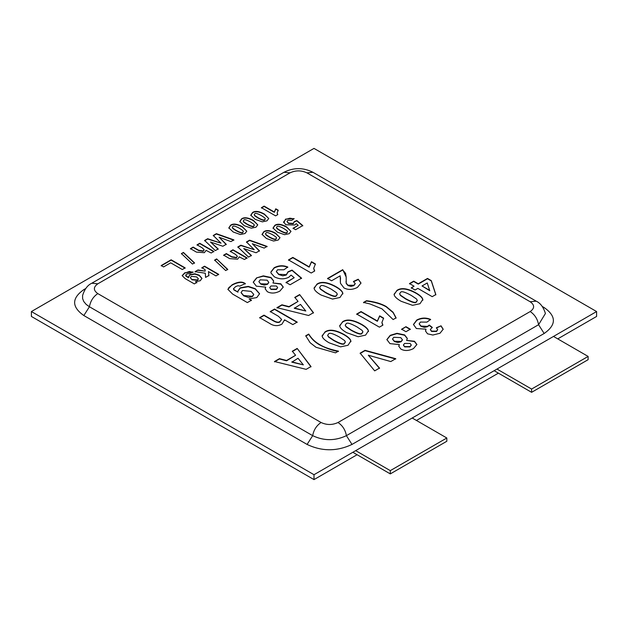 <?xml version="1.0" encoding="UTF-8"?>
<svg xmlns="http://www.w3.org/2000/svg" width="628" height="628" viewBox="0 0 628 628"><rect width="100%" height="100%" fill="white"/><g stroke="black" fill="none" stroke-linecap="round" stroke-linejoin="round"><path stroke-width="0.94" d="M596.6 311.551L314 148.396L31.4 311.551L314 474.713L596.6 311.551L596.6 316.449L557.743 338.885M498.397 373.142L416.442 420.462M357.096 454.727L314 479.604L31.4 316.449L31.4 311.551M314 479.604L314 474.713M256.585 277.882L263.336 275.857L271.006 277.474L273.69 280.983L272.968 282.969L280.849 283.809L283.267 287.067L279.884 291.094C275.213 293.496 271.013 293.684 267.269 291.651L265.157 288.786L265.715 287.153L256.326 286.172L253.233 282.137L256.585 277.882L263.336 276.179L271.006 277.804L273.682 281.148M299.642 294.563L313.458 312.689L308.599 315.499L276.964 307.657L281.925 304.792L289.029 306.621L298.057 301.409L294.799 297.358L299.642 294.563L313.458 313.019M335.847 286.596C340.093 289.053 342.417 291.243 342.81 293.182L339.999 297.468L332.518 299.077L321.112 295.042C316.834 292.577 314.502 290.371 314.118 288.433L316.92 284.146C321.096 281.179 327.4 281.996 335.847 286.596L335.847 286.918C340.093 289.375 342.417 291.573 342.81 293.504L342.864 293.943M280.119 321.355L281.619 319.416L278.432 316.284L270.228 311.543L274.569 309.039L297.177 322.093L292.836 324.598L284.547 319.817L281.98 324.103C277.764 326.411 273.533 326.113 269.279 323.192L259.662 317.642L264.003 315.138L272.654 320.131C276.328 322.352 278.816 322.761 280.119 321.355L281.611 319.581M358.211 279.217L361.006 283.04L357.418 287.412C352.496 289.901 348.006 290.073 343.963 287.914L340.447 283.259L340.188 275.81L331.584 280.779L327.557 278.447L342.739 269.679L346.185 277.05L346.232 283.181L347.99 285.23L353.917 285.269L355.244 283.581L353.454 281.462L358.211 279.217L360.998 283.197M286.03 282.427L294.218 277.702L291.062 275.088L288.825 277.215C284.303 279.491 279.484 279.374 274.365 276.846L271.006 273.039L270.872 272.05L274.146 267.764C278.636 265.377 283.181 265.134 287.789 267.026L283.911 269.781L277.552 269.797L276.336 271.508L278.761 274.232L286.305 274.687L287.993 271.806L292.028 270.071L301.558 278.141L290.081 284.767L286.03 282.427M288.009 272.269L287.993 271.806M314.707 270.99L311.19 273.015L288.495 259.914L292.836 257.409L309.157 266.829L311.48 261.703L315.413 263.972L313.71 268.313L314.707 270.99M233.561 288.37L233.789 289.492L237.957 292.161L237.824 291.172L240.21 287.789L248.241 286.376L255.258 288.676L259.576 293.739L256.789 297.562L249.12 298.928L251.412 300.247L247.361 302.586L232.666 294.1L227.901 289.327L232.117 284.79C237.674 281.839 241.913 281.328 244.834 283.275L245.352 283.597L239.802 286.101L238.028 285.732L235.594 286.596L233.498 288.896M310.099 342.692L305.742 335.792L308.74 334.065C311.559 338.633 315.264 342.174 319.856 344.678C323.969 347.268 330.163 349.419 338.429 351.146L335.485 352.85L315.994 347.268L310.099 342.692M389.957 343.618L386.864 339.583L390.216 335.328L396.975 333.303L404.636 334.92L407.321 338.429L406.606 340.415L414.48 341.255L416.898 344.513L413.514 348.54C408.852 350.942 404.644 351.131 400.899 349.097L398.796 346.232L399.345 344.599L389.957 343.618M415.045 290.003L411.254 287.812L414.064 286.195L409.511 283.566L413.703 281.148L418.248 283.778L427.503 278.432L431.279 280.614L435.84 294.571L432.205 296.667L417.856 288.378L415.045 290.003M436.382 327.738L441.052 325.822L443.203 329.229L439.985 333.264L432.833 335.038L427.487 333.79L425.509 330.972L426.004 329.174L416.372 328.523L413.467 324.464L416.788 320.005C421.317 317.658 425.917 317.454 430.604 319.409L426.938 322.125L420.422 322.07L419.174 323.805L421.011 326.065L427.558 326.387L429.214 325.053L432.26 327.369L430.329 329.512L431.569 331.129L436.539 331.129L437.669 329.567L436.382 327.738M415.854 292.836C420.101 295.293 422.424 297.484 422.817 299.423L420.006 303.709L412.525 305.326L401.119 301.283C396.849 298.818 394.517 296.612 394.125 294.681L396.935 290.387C401.104 287.428 407.407 288.244 415.854 292.836L415.854 293.166C420.101 295.615 422.424 297.813 422.817 299.752L422.872 300.192M401.622 329.198L405.963 326.693L410.312 329.198L405.963 331.71L401.622 329.198M381.942 308.835L369.947 303.936L363.541 302.429L366.517 300.71C374.626 301.715 381.18 303.638 386.181 306.488L393.073 312.234L396.087 317.854L393.128 319.566L381.942 308.835M379.516 368.071L374.673 370.865L360.15 353.148L365.041 350.322L395.726 358.706L390.781 361.563L368.314 355.22L379.516 368.071M361.453 324.244C365.7 326.701 368.024 328.891 368.416 330.83L365.606 335.116L358.125 336.734L346.719 332.691C342.448 330.226 340.117 328.02 339.724 326.089L342.535 321.795C346.703 318.836 353.007 319.652 361.453 324.244L361.453 324.574C365.7 327.023 368.024 329.221 368.416 331.16L368.471 331.6M383.614 318.113L381.91 322.454L382.907 325.131L379.391 327.157L356.696 314.055L361.037 311.551L377.357 320.971L379.681 315.845L383.614 318.113M343.893 334.386C348.148 336.836 350.463 339.034 350.856 340.965L348.045 345.259L340.564 346.868L329.158 342.825C324.888 340.36 322.556 338.162 322.164 336.223L324.974 331.937C329.143 328.97 335.454 329.786 343.893 334.386L343.893 334.708C348.148 337.165 350.463 339.356 350.856 341.294L350.911 341.734M297.177 348.422L311.001 366.548L306.142 369.35L274.499 361.516L279.468 358.651L286.564 360.48L295.592 355.267L292.334 351.217L297.177 348.422L311.001 366.87M181.421 253.579L183.431 252.425L194.523 262.881L192.482 264.058L181.421 253.579M206.008 250.494L204.383 252.684L196.446 252.118L190.441 248.649L193.157 247.087L198.558 250.203L203.221 250.972L204.163 249.756L202.169 247.801L197.043 244.841L199.759 243.272L213.889 251.428L211.173 252.998L206.015 250.337M218.191 248.947L215.318 250.603L204.626 240.461L207.664 238.711L221.025 243.193L213.269 235.469L216.385 233.671L233.867 239.896L230.931 241.592L219.109 237.211L226.237 244.3L222.846 246.255L210.49 242L218.191 248.947M277.78 214.603L275.582 215.867L261.405 207.68L264.113 206.117L274.318 212.005L275.771 208.802L278.228 210.215L277.16 212.931L277.78 214.603M228.843 228.2L230.602 225.515C233.208 223.662 237.149 224.172 242.424 227.046L246.773 231.167L245.022 233.514L240.343 234.527L233.216 231.999L228.843 227.87L230.602 225.193C233.208 223.34 237.149 223.851 242.424 226.724L246.812 231.214M185.707 275.017L185.849 276.045L185.707 275.347L185.849 276.045L188.455 277.717L189.868 274.656L194.884 273.777L199.264 275.213L201.965 278.377L200.222 280.763L195.434 281.619L196.862 282.443L194.335 283.903L185.15 278.604L182.167 275.614L184.805 272.78L193.079 272.034L189.609 273.604L186.979 273.91L185.707 275.017L186.971 276.516L188.455 277.388L188.369 276.775M239.817 221.865L241.576 219.18C244.182 217.327 248.123 217.838 253.398 220.711L257.747 224.824L255.996 227.179L251.318 228.192L244.19 225.664L239.817 221.535L241.576 218.858C244.182 217.005 248.123 217.516 253.398 220.389L257.786 224.879M216.636 258.924L227.729 269.388L225.695 270.558L214.635 260.086L216.636 258.924L227.729 269.71M250.792 215.522L252.55 212.845C255.156 210.992 259.097 211.503 264.372 214.376L268.729 218.489L266.971 220.844L262.292 221.849L255.164 219.329L250.792 215.2L252.55 212.523C255.156 210.663 259.097 211.173 264.372 214.046L268.76 218.544M248.531 257.103L237.831 246.961L240.869 245.21L254.238 249.693L246.482 241.968L249.599 240.171L267.073 246.396L264.145 248.091L252.323 243.711L259.45 250.8L256.059 252.762L243.703 248.5L251.404 255.447L248.531 257.103M195.08 271.649L197.993 269.962L205.183 271.131L205.105 269.64L201.831 267.748L204.547 266.186L218.677 274.342L215.961 275.912L208.465 271.579L208.904 275.496L205.568 277.419L205.317 273.235L195.08 271.649M262.057 234.699L263.807 232.022C266.421 230.17 270.362 230.68 275.637 233.553L279.986 237.667L278.235 240.022L273.557 241.026L266.429 238.499L262.057 234.37L263.807 231.693C266.421 229.84 270.362 230.35 275.637 233.224L280.025 237.714M239.221 256.993L237.596 259.191L229.66 258.626L223.647 255.156L226.363 253.586L231.771 256.711L236.434 257.472L237.376 256.263L235.382 254.301L230.248 251.341L232.964 249.771L247.094 257.935L244.378 259.497L239.221 256.836M273.031 228.364L274.789 225.688C277.395 223.827 281.336 224.337 286.611 227.21L290.96 231.332L289.21 233.687L284.531 234.691L277.403 232.164L273.031 228.035L274.789 225.358C277.395 223.505 281.336 224.015 286.611 226.889L291 231.379M283.683 222.383L285.638 219.094L294.171 218.63L291.745 220.35L287.773 220.357L287.012 221.433L288.527 223.128L293.245 223.419L294.296 221.613L296.824 220.53L302.774 225.578L295.6 229.715L293.072 228.254L298.19 225.303L296.22 223.662L294.815 224.997L285.779 224.769L283.597 221.77M287.027 221.598L288.527 223.458L293.245 223.741L294.296 221.613M161.192 265.542L171.138 259.796L185.15 267.881L182.301 269.53L170.675 262.826L163.578 266.924L161.192 265.542M161.192 265.864L171.138 260.118L185.15 268.211M293.072 228.584L298.19 225.303M294.296 221.943L296.824 220.86L302.774 225.899M283.683 222.712L285.638 219.415L289.877 218.183L293.88 218.834M276.485 227.595L276.995 228.663L280.237 230.861C284.335 233.09 286.58 233.702 286.957 232.713L287.506 231.771M277.034 226.653L276.461 227.43L276.995 228.333L280.237 230.531C284.335 232.76 286.58 233.381 286.957 232.384L287.53 231.606L286.996 230.704L283.746 228.506C279.648 226.276 277.411 225.656 277.034 226.653M223.647 255.478L226.363 253.916L231.771 257.033L236.434 257.802L237.36 256.42M230.248 251.671L232.964 250.101L247.094 258.257M265.511 233.93L266.021 234.998L269.263 237.196C273.361 239.425 275.606 240.037 275.982 239.048L276.532 238.106M266.06 232.996L265.487 233.765L266.021 234.668L269.263 236.866C273.361 239.095 275.606 239.715 275.982 238.719L276.555 237.949L276.022 237.039L272.772 234.841C268.674 232.611 266.437 231.999 266.06 232.996M195.08 271.979L197.993 269.962M208.465 271.579L208.904 275.818M201.831 268.077L204.547 266.507L218.677 274.671M197.993 270.291L205.183 271.131M246.482 242.298L249.599 240.5L267.073 246.726M237.831 247.291L240.869 245.54L254.238 249.693M243.703 248.5L251.404 255.769M252.323 243.711L259.45 251.129M264.718 219.549L265.291 218.772L264.765 217.869L261.507 215.663C257.409 213.434 255.172 212.821 254.803 213.818L254.23 214.595L254.756 215.498L257.998 217.696C262.104 219.926 264.341 220.538 264.718 219.549M254.254 214.76L254.756 215.82L257.998 218.018C262.104 220.247 264.341 220.868 264.718 219.871L265.267 218.929M214.635 260.408L216.636 259.254M253.743 225.884L254.316 225.107L253.791 224.204L250.533 221.998C246.435 219.776 244.198 219.156 243.829 220.153L243.256 220.93L243.782 221.833L247.024 224.031C251.129 226.261 253.367 226.873 253.743 225.884M243.279 221.095L243.782 222.163L247.024 224.353C251.129 226.582 253.367 227.203 253.743 226.206L254.293 225.264M182.183 275.778L184.805 273.109L189.397 271.484L193.079 272.364M195.434 281.619L196.862 282.773M188.376 276.94L189.868 274.986L194.884 274.106L199.264 275.535L201.965 278.534M190.41 277.788L192.027 279.813L197.482 280.292L198.322 278.95M192.027 279.491L197.482 279.962L198.338 278.785L196.643 276.901L191.312 276.351L190.402 277.623L192.027 279.813M242.769 232.219L243.342 231.442L242.816 230.539L239.558 228.341C235.461 226.111 233.224 225.491 232.855 226.488L232.281 227.265L232.807 228.168L236.049 230.366C240.155 232.596 242.392 233.216 242.769 232.219M232.305 227.43L232.807 228.498L236.049 230.688C240.155 232.917 242.392 233.538 242.769 232.541L243.319 231.606M261.405 208.009L264.113 206.439L274.318 212.327L275.771 209.124L278.228 210.545M277.168 213.096L277.615 214.698M210.49 242L218.191 249.269M219.109 237.211L226.237 244.622M213.269 235.798L216.385 234.001L233.867 240.226M204.626 240.791L207.664 239.032L221.025 243.193M197.043 245.163L199.759 243.601L213.889 251.757M190.441 248.978L193.157 247.408L198.558 250.533L203.221 251.294L204.147 249.92M181.421 253.908L183.431 252.425M183.431 252.754L194.523 263.211M272.968 282.969L280.849 284.139L283.259 287.231M253.233 282.302L256.585 278.212M265.165 288.951L265.715 287.153M258.893 281.721L260.808 284.131L264.255 285.081L267.473 284.335L268.8 282.522M269.765 287.71L271.037 289.461L276.383 289.461L277.631 287.718M271.037 289.131L276.383 289.131L277.639 287.553L276.438 285.999L271.006 285.968L269.757 287.546L271.037 289.461M260.808 283.801L267.473 284.013L268.808 282.357L267.143 280.182L260.149 279.845L258.885 281.556L260.808 284.131M294.799 297.688L299.642 294.893M276.964 307.979L281.925 305.114L289.029 306.951L298.057 301.409M294.312 307.987L305.812 311.017L300.498 304.415L294.312 308.309L305.812 311.017M314.055 287.993L316.92 284.476C321.096 281.509 327.4 282.325 335.847 286.918M319.621 287.632L320.453 289.241L325.642 292.75C332.212 296.322 335.792 297.311 336.396 295.717L337.299 294.312M320.523 286.227L319.605 287.467L320.453 288.911L325.642 292.428C332.212 295.992 335.792 296.981 336.396 295.388L337.315 294.147L336.467 292.703L331.262 289.178C324.7 285.614 321.12 284.633 320.523 286.227M259.662 317.972L264.003 315.46L272.654 320.461C276.328 322.674 278.816 323.082 280.119 321.685M284.547 319.817L284.578 320.5M270.228 311.873L274.569 309.369L297.177 322.415M327.557 278.777L342.739 270.009L345.581 273.353L346.185 277.215M340.337 281.925L340.533 277.702M353.454 281.791L358.211 279.539M346.036 281.313L346.232 283.511L347.99 285.559L350.989 286.392L353.917 285.599L355.236 283.754M286.03 282.757L294.218 277.702M276.344 271.673L278.761 274.562L282.828 275.818L286.305 275.017L287.993 272.128L292.028 270.401L301.558 278.471M270.88 272.214L274.146 268.093C278.636 265.707 283.181 265.456 287.789 267.355M288.495 260.243L292.836 257.731L309.157 267.159L311.48 262.033L315.413 264.302M313.71 268.478L314.534 271.092M237.824 291.337L240.21 288.119L248.241 286.706L255.258 289.006L259.576 293.904M233.561 288.692L233.789 289.822L237.957 292.161M251.051 291.384L242.526 290.497L241.074 292.538L243.68 295.521L252.393 296.275L253.767 294.399L251.051 291.384M241.081 292.703L243.68 295.851L248.507 297.429L252.393 296.604L253.759 294.556M227.909 289.484L228.93 287.491L232.117 285.112C237.674 282.16 241.913 281.658 244.834 283.605L245.352 283.919M249.12 298.928L251.412 300.577M305.742 336.121L308.74 334.394C311.559 338.955 315.264 342.496 319.856 345.007C327.141 348.673 333.335 350.832 338.429 351.476M386.872 339.748L390.216 335.658L396.975 333.625L404.636 335.25L407.321 338.594M398.796 346.397L399.345 344.599M400.782 337.629L393.78 337.291L392.524 339.002L394.439 341.247L401.104 341.459L402.446 339.811L400.782 337.629M392.531 339.167L394.439 341.577L397.885 342.527L401.104 341.781L402.43 339.968M410.068 343.445L404.636 343.422L403.388 345L404.675 346.585L410.013 346.585L411.269 345L410.068 343.445M403.404 345.157L404.675 346.907L410.013 346.907L411.262 345.165M406.606 340.415L414.48 341.585L416.89 344.678M409.511 283.895L413.703 281.477L418.248 284.099L427.503 278.761L431.279 280.936L435.84 294.893M411.254 288.142L414.064 286.195M422.04 285.96L429.78 290.756L427.244 282.961L422.04 285.96L429.78 290.426M436.382 328.067L441.052 325.822M430.345 329.669L431.569 331.458L436.539 331.458L437.661 329.731M419.182 323.969L421.011 326.395L424.473 327.392L427.558 326.709L429.214 325.382L432.26 327.698M413.475 324.629L416.788 320.335C421.317 317.98 425.917 317.784 430.604 319.738M425.517 331.137L426.004 329.174M441.052 326.144L443.195 329.394M394.07 294.242L396.935 290.717C401.104 287.75 407.407 288.566 415.854 293.166M399.636 293.873L400.468 295.482L405.649 298.991C412.219 302.563 415.799 303.552 416.403 301.958L417.306 300.553M400.531 292.467L399.62 293.708L400.468 295.152L405.649 298.669C412.219 302.233 415.799 303.222 416.403 301.628L417.322 300.396L416.474 298.944L411.269 295.427C404.707 291.855 401.135 290.874 400.531 292.467M401.622 329.527L405.963 326.693M405.963 327.023L410.312 329.527M363.541 302.751L366.517 301.032C374.626 302.037 381.18 303.968 386.181 306.809L393.073 312.563L396.087 318.184M368.314 355.22L379.516 368.401M360.15 353.478L365.041 350.652L395.726 359.035M339.67 325.649L342.535 322.125C346.703 319.157 353.007 319.974 361.453 324.574M345.235 325.28L346.067 326.89L351.248 330.399C357.819 333.97 361.398 334.959 362.003 333.366L362.906 331.961M346.13 323.875L345.219 325.116L346.067 326.56L351.248 330.077C357.819 333.641 361.398 334.63 362.003 333.036L362.921 331.804L362.073 330.352L356.869 326.835C350.306 323.263 346.735 322.282 346.13 323.875M381.91 322.619L382.735 325.233M356.696 314.385L361.037 311.881L377.357 321.3L379.681 316.174L383.614 318.443M322.109 335.784L324.974 332.259C329.143 329.3 335.454 330.116 343.893 334.708M327.675 335.423L328.507 337.024L333.696 340.541C340.258 344.105 343.846 345.094 344.442 343.5L345.345 342.095M328.577 334.018L327.659 335.25L328.507 336.702L333.696 340.211C340.258 343.783 343.846 344.772 344.442 343.178L345.361 341.938L344.513 340.494L339.308 336.969C332.754 333.405 329.174 332.416 328.577 334.018M292.334 351.539L297.177 348.744M274.499 361.838L279.468 358.973L286.564 360.802L295.592 355.267M291.855 361.838L303.348 364.876L298.041 358.266L291.855 362.168L303.348 364.876M355.684 450.645L390.302 470.631L446.822 437.999L412.204 418.012M446.822 437.999L446.822 441.264L390.302 473.897L352.858 452.278M390.302 473.897L390.302 470.631M496.984 369.068L531.602 389.054L588.122 356.421L553.504 336.435M588.122 356.421L588.122 359.687L531.602 392.319L494.158 370.701M531.602 392.319L531.602 389.054M85.706 288.542L83.838 289.618L84.694 290.034M83.838 289.618C71.568 298.237 71.568 306.88 83.838 315.539L89.427 306.762L86.232 304.47L83.791 301.573L82.613 298.622L82.582 295.553C84.529 289.241 87.606 285.128 91.814 283.22L283.982 172.276L289.979 172.865C295.631 170.227 301.283 170.227 306.935 172.865L312.932 172.276L536.186 301.165C540.394 303.073 543.471 307.186 545.418 313.498L538.573 324.715L544.162 333.484C556.455 324.849 556.455 316.206 544.162 307.563L542.294 306.488M543.306 307.987L544.162 307.563M83.838 315.539L307.092 444.436L312.681 435.659L89.427 306.762C90.471 301.04 93.266 296.651 97.811 293.606C93.234 290.34 93.234 287.082 97.811 283.817L91.814 283.22M307.092 444.436C321.999 451.524 336.961 451.524 351.994 444.436L346.405 435.659C335.124 440.989 323.883 440.989 312.681 435.659C313.725 429.937 316.52 425.549 321.065 422.503L97.811 293.606M306.935 172.865L530.189 301.762C534.766 305.027 534.766 308.293 530.189 311.551C534.734 314.604 537.529 318.985 538.573 324.715L346.405 435.659C345.361 429.937 342.566 425.549 338.021 422.503C332.369 425.14 326.717 425.14 321.065 422.503M351.994 444.436L544.162 333.484M530.189 301.762L536.186 301.165M97.811 283.817L289.979 172.865M530.189 311.551L338.021 422.503M312.932 172.276C303.285 167.433 293.629 167.433 283.982 172.276"/></g></svg>
